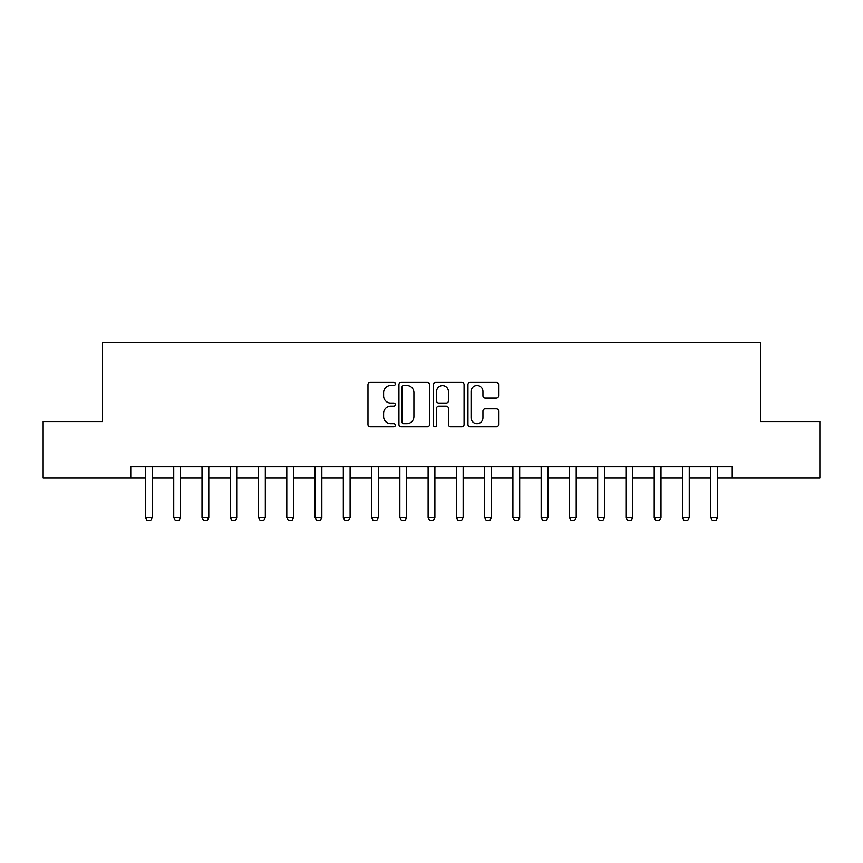 <?xml version="1.0" encoding="UTF-8"?>
<svg xmlns="http://www.w3.org/2000/svg" width="863" height="863" viewBox="0 0 863 863"><rect width="100%" height="100%" fill="white"/><g stroke="black" fill="none" stroke-linecap="round" stroke-linejoin="round"><path stroke-width="1.29" d="M395.319 383.949A1.553 1.553 0 0 0 393.765 382.395L370.184 382.395A2.222 2.222 0 0 0 367.972 384.618L367.972 424.564A2.222 2.222 0 0 0 370.184 426.786L393.765 426.786A1.553 1.553 0 0 0 395.319 425.232A1.553 1.553 0 0 0 393.765 423.679L390.712 423.679A7.098 7.098 0 0 1 383.614 416.581L383.614 413.248A7.098 7.098 0 0 1 390.712 406.149L393.765 406.149A1.553 1.553 0 0 0 395.319 404.596A1.553 1.553 0 0 0 393.765 403.043L390.712 403.043A7.098 7.098 0 0 1 383.614 395.934L383.614 392.611A7.098 7.098 0 0 1 390.712 385.502L393.765 385.502A1.553 1.553 0 0 0 395.319 383.949M496.365 398.048A2.222 2.222 0 0 0 498.587 395.826L498.587 384.618A2.222 2.222 0 0 0 496.365 382.395L470.173 382.395A2.222 2.222 0 0 0 467.951 384.618L467.951 424.564A2.222 2.222 0 0 0 470.173 426.786L496.365 426.786A2.222 2.222 0 0 0 498.587 424.564L498.587 411.025A2.222 2.222 0 0 0 496.365 408.814L485.157 408.814A2.222 2.222 0 0 0 482.935 411.025L482.935 417.746A5.933 5.933 0 0 1 477.002 423.679A5.933 5.933 0 0 1 471.058 417.746L471.058 391.446A5.933 5.933 0 0 1 477.002 385.502A5.933 5.933 0 0 1 482.935 391.446L482.935 395.826A2.222 2.222 0 0 0 485.157 398.048L496.365 398.048M130.766 478.08L43.15 478.08L43.15 421.554L102.503 421.554L102.503 342.406L760.497 342.406L760.497 421.554L819.85 421.554L819.85 478.08L732.234 478.08L732.234 466.775L130.766 466.775L130.766 478.08L145.469 478.08M429.558 384.618A2.222 2.222 0 0 0 427.336 382.395L401.144 382.395A2.222 2.222 0 0 0 398.933 384.618L398.933 424.564A2.222 2.222 0 0 0 401.144 426.786L427.336 426.786A2.222 2.222 0 0 0 429.558 424.564L429.558 384.618M435.664 382.395L461.856 382.395A2.222 2.222 0 0 1 464.067 384.618L464.067 424.564A2.222 2.222 0 0 1 461.856 426.786L450.648 426.786A2.222 2.222 0 0 1 448.426 424.564L448.426 408.361A2.222 2.222 0 0 0 446.203 406.149L438.771 406.149A2.222 2.222 0 0 0 436.549 408.361L436.549 425.232A1.553 1.553 0 0 1 434.995 426.786A1.553 1.553 0 0 1 433.442 425.232L433.442 384.618A2.222 2.222 0 0 1 435.664 382.395M152.255 478.08L173.733 478.08M180.518 478.08L201.996 478.08M208.781 478.08L230.259 478.08M237.045 478.08L258.522 478.08M265.308 478.08L286.786 478.08M293.571 478.08L315.049 478.08M321.834 478.08L343.312 478.08M350.098 478.08L371.575 478.08M378.361 478.08L399.849 478.08M406.624 478.08L428.113 478.08M434.887 478.08L456.376 478.08M463.151 478.08L484.639 478.08M491.425 478.08L512.902 478.08M519.688 478.08L541.166 478.08M547.951 478.08L569.429 478.08M576.214 478.08L597.692 478.08M604.478 478.08L625.955 478.08M632.741 478.08L654.219 478.08M661.004 478.08L682.482 478.08M689.267 478.08L710.745 478.08M717.531 478.08L732.234 478.08M403.593 385.502A1.553 1.553 0 0 0 402.039 387.056L402.039 422.126A1.553 1.553 0 0 0 403.593 423.679L406.807 423.679A7.098 7.098 0 0 0 413.906 416.581L413.906 392.611A7.098 7.098 0 0 0 406.807 385.502L403.593 385.502M448.426 391.554A5.933 5.933 0 0 0 442.482 385.621A5.933 5.933 0 0 0 436.549 391.554L436.549 400.82A2.222 2.222 0 0 0 438.771 403.043L446.203 403.043A2.222 2.222 0 0 0 448.426 400.82L448.426 391.554M152.503 466.775L152.352 467.217A2.265 2.265 0 0 0 152.255 467.908L152.255 517.649L150.55 520.594L147.163 520.594L145.469 517.649L145.469 467.908A2.265 2.265 0 0 0 145.362 467.217L145.221 466.775M145.469 517.649L152.255 517.649M180.766 466.775L180.615 467.217A2.265 2.265 0 0 0 180.518 467.908L180.518 517.649L178.814 520.594L175.426 520.594L173.733 517.649L173.733 467.908A2.265 2.265 0 0 0 173.625 467.217L173.485 466.775M173.733 517.649L180.518 517.649M209.029 466.775L208.889 467.217A2.265 2.265 0 0 0 208.781 467.908L208.781 517.649L207.088 520.594L203.69 520.594L201.996 517.649L201.996 467.908A2.265 2.265 0 0 0 201.888 467.217L201.748 466.775M201.996 517.649L208.781 517.649M237.293 466.775L237.152 467.217A2.265 2.265 0 0 0 237.045 467.908L237.045 517.649L235.351 520.594L231.953 520.594L230.259 517.649L230.259 467.908A2.265 2.265 0 0 0 230.151 467.217L230.011 466.775M230.259 517.649L237.045 517.649M265.556 466.775L265.416 467.217A2.265 2.265 0 0 0 265.308 467.908L265.308 517.649L263.614 520.594L260.216 520.594L258.522 517.649L258.522 467.908A2.265 2.265 0 0 0 258.415 467.217L258.274 466.775M258.522 517.649L265.308 517.649M293.819 466.775L293.679 467.217A2.265 2.265 0 0 0 293.571 467.908L293.571 517.649L291.877 520.594L288.479 520.594L286.786 517.649L286.786 467.908A2.265 2.265 0 0 0 286.678 467.217L286.538 466.775M286.786 517.649L293.571 517.649M322.082 466.775L321.942 467.217A2.265 2.265 0 0 0 321.834 467.908L321.834 517.649L320.141 520.594L316.743 520.594L315.049 517.649L315.049 467.908A2.265 2.265 0 0 0 314.941 467.217L314.801 466.775M315.049 517.649L321.834 517.649M350.346 466.775L350.205 467.217A2.265 2.265 0 0 0 350.098 467.908L350.098 517.649L348.404 520.594L345.017 520.594L343.312 517.649L343.312 467.908A2.265 2.265 0 0 0 343.204 467.217L343.064 466.775M343.312 517.649L350.098 517.649M378.609 466.775L378.469 467.217A2.265 2.265 0 0 0 378.361 467.908L378.361 517.649L376.667 520.594L373.28 520.594L371.575 517.649L371.575 467.908A2.265 2.265 0 0 0 371.478 467.217L371.327 466.775M371.575 517.649L378.361 517.649M406.872 466.775L406.732 467.217A2.265 2.265 0 0 0 406.624 467.908L406.624 517.649L404.93 520.594L401.543 520.594L399.849 517.649L399.849 467.908A2.265 2.265 0 0 0 399.742 467.217L399.601 466.775M399.849 517.649L406.624 517.649M435.135 466.775L434.995 467.217A2.265 2.265 0 0 0 434.887 467.908L434.887 517.649L433.194 520.594L429.806 520.594L428.113 517.649L428.113 467.908A2.265 2.265 0 0 0 428.005 467.217L427.865 466.775M428.113 517.649L434.887 517.649M463.399 466.775L463.258 467.217A2.265 2.265 0 0 0 463.151 467.908L463.151 517.649L461.457 520.594L458.07 520.594L456.376 517.649L456.376 467.908A2.265 2.265 0 0 0 456.268 467.217L456.128 466.775M456.376 517.649L463.151 517.649M491.673 466.775L491.522 467.217A2.265 2.265 0 0 0 491.425 467.908L491.425 517.649L489.72 520.594L486.333 520.594L484.639 517.649L484.639 467.908A2.265 2.265 0 0 0 484.531 467.217L484.391 466.775M484.639 517.649L491.425 517.649M519.936 466.775L519.796 467.217A2.265 2.265 0 0 0 519.688 467.908L519.688 517.649L517.983 520.594L514.596 520.594L512.902 517.649L512.902 467.908A2.265 2.265 0 0 0 512.795 467.217L512.654 466.775M512.902 517.649L519.688 517.649M548.199 466.775L548.059 467.217A2.265 2.265 0 0 0 547.951 467.908L547.951 517.649L546.257 520.594L542.859 520.594L541.166 517.649L541.166 467.908A2.265 2.265 0 0 0 541.058 467.217L540.918 466.775M541.166 517.649L547.951 517.649M576.462 466.775L576.322 467.217A2.265 2.265 0 0 0 576.214 467.908L576.214 517.649L574.521 520.594L571.123 520.594L569.429 517.649L569.429 467.908A2.265 2.265 0 0 0 569.321 467.217L569.181 466.775M569.429 517.649L576.214 517.649M604.726 466.775L604.585 467.217A2.265 2.265 0 0 0 604.478 467.908L604.478 517.649L602.784 520.594L599.386 520.594L597.692 517.649L597.692 467.908A2.265 2.265 0 0 0 597.584 467.217L597.444 466.775M597.692 517.649L604.478 517.649M632.989 466.775L632.849 467.217A2.265 2.265 0 0 0 632.741 467.908L632.741 517.649L631.047 520.594L627.649 520.594L625.955 517.649L625.955 467.908A2.265 2.265 0 0 0 625.848 467.217L625.707 466.775M625.955 517.649L632.741 517.649M661.252 466.775L661.112 467.217A2.265 2.265 0 0 0 661.004 467.908L661.004 517.649L659.31 520.594L655.912 520.594L654.219 517.649L654.219 467.908A2.265 2.265 0 0 0 654.111 467.217L653.971 466.775M654.219 517.649L661.004 517.649M689.515 466.775L689.375 467.217A2.265 2.265 0 0 0 689.267 467.908L689.267 517.649L687.574 520.594L684.186 520.594L682.482 517.649L682.482 467.908A2.265 2.265 0 0 0 682.385 467.217L682.234 466.775M682.482 517.649L689.267 517.649M717.779 466.775L717.638 467.217A2.265 2.265 0 0 0 717.531 467.908L717.531 517.649L715.837 520.594L712.45 520.594L710.745 517.649L710.745 467.908A2.265 2.265 0 0 0 710.648 467.217L710.497 466.775M710.745 517.649L717.531 517.649"/></g></svg>
